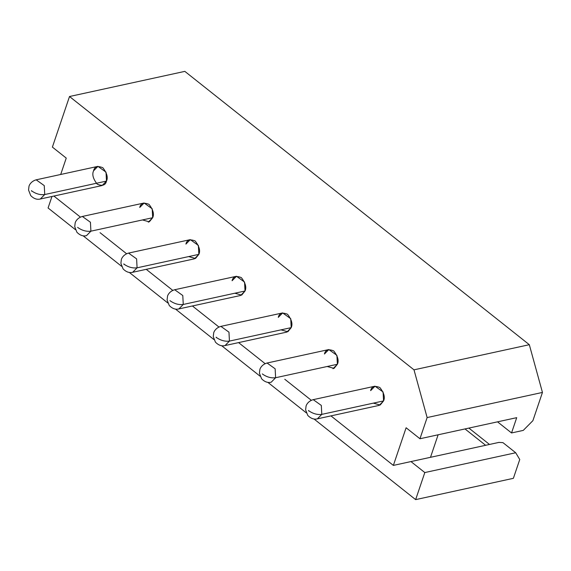 <?xml version="1.0" encoding="UTF-8"?>
<svg xmlns="http://www.w3.org/2000/svg" width="571" height="571" viewBox="0 0 571 571"><rect width="100%" height="100%" fill="white"/><g stroke="black" fill="none" stroke-linecap="round" stroke-linejoin="round"><path stroke-width="0.86" d="M373.348 403.133L380.207 405.025L383.562 400.913L383.084 391.97L375.004 386.189L370.629 390.65C371.578 386.467 374.662 385.432 379.879 387.545C384.019 392.855 385.247 397.309 383.562 400.913L379.187 405.374L317.419 418.836L321.794 414.375L321.316 405.431L313.236 399.65L321.316 405.431L321.794 414.375L383.562 400.913L321.794 414.375L317.376 418.843M308.661 410.963L308.554 410.456L308.661 410.963M308.868 410.834L308.497 410.542L308.868 410.834C313.079 413.754 317.383 414.931 321.794 414.375C317.383 414.931 313.079 413.754 308.868 410.834M333.007 368.73L337.382 364.269L336.904 355.333L328.825 349.552L324.449 354.013C325.406 349.83 328.489 348.795 333.707 350.908C337.839 356.211 339.067 360.672 337.382 364.269L275.615 377.731L271.239 382.199L275.615 377.731L337.382 364.269L334.028 368.388L327.176 366.496M328.825 349.552L267.064 363.013L275.143 368.795L275.615 377.731L275.143 368.795L267.064 363.013C261.689 364.512 259.898 368.802 259.862 369.608L259.434 373.241L261.604 378.787C264.687 381.92 267.899 383.062 271.239 382.199M262.689 374.198L262.325 373.905L262.689 374.198C266.9 377.11 271.211 378.288 275.615 377.731C271.211 378.288 266.9 377.11 262.689 374.198M280.996 329.86L287.848 331.751L291.203 327.633L290.732 318.697L282.652 312.915L278.277 317.376C279.226 313.186 282.31 312.151 287.527 314.271C291.667 319.574 292.887 324.028 291.203 327.633L286.828 332.094L225.067 345.555L229.442 341.094L228.964 332.158L220.884 326.376L228.964 332.158L229.442 341.094L291.203 327.633L229.442 341.094L225.024 345.569M216.309 337.682L216.202 337.175M216.516 337.561L216.145 337.268L216.516 337.561C220.72 340.473 225.031 341.651 229.442 341.094C225.031 341.651 220.72 340.473 216.516 337.561M236.473 276.271L174.705 289.733L182.784 295.521L183.262 304.457L182.784 295.521L174.705 289.733C169.33 291.239 167.546 295.528 167.51 296.335L167.082 299.961L169.252 305.506C172.328 308.647 175.54 309.782 178.887 308.918L240.655 295.457L245.03 290.996L244.552 282.06L236.473 276.271L232.097 280.739C233.047 276.55 236.13 275.515 241.347 277.627C245.487 282.938 246.715 287.391 245.03 290.996L183.262 304.457L178.887 308.918L183.262 304.457L245.03 290.996L241.676 295.114L234.817 293.223M170.336 300.924L169.965 300.632L170.336 300.924C174.548 303.836 178.851 305.014 183.262 304.457C178.851 305.014 174.548 303.836 170.336 300.924M188.644 256.579L195.496 258.47L198.851 254.359L198.373 245.416L190.293 239.634L185.918 244.095C186.874 239.913 189.957 238.878 195.175 240.991C199.308 246.301 200.535 250.755 198.851 254.359L194.475 258.82L132.708 272.281L137.083 267.82L136.612 258.877L128.532 253.096L136.612 258.877L137.083 267.82L198.851 254.359L137.083 267.82L132.665 272.288M124.157 264.287L123.786 263.988L124.157 264.287C128.368 267.199 132.679 268.377 137.083 267.82C132.679 268.377 128.368 267.199 124.157 264.287M123.843 263.902L123.957 264.409M82.338 216.459L90.432 222.24L90.903 231.176L152.671 217.715L90.903 231.176L86.492 235.652M77.977 227.643L77.613 227.351L77.977 227.643C82.188 230.556 86.499 231.733 90.903 231.176L90.432 222.24L82.352 216.459C76.978 217.958 75.186 222.247 75.158 223.054L74.73 226.687L76.899 232.233C79.976 235.366 83.188 236.508 86.535 235.645L90.903 231.176C86.499 231.733 82.188 230.556 77.977 227.643M36.166 179.822L44.252 185.604L44.731 194.54L106.491 181.078L44.731 194.54L40.313 199.015M31.598 191.128L31.491 190.621M31.805 191.007L31.434 190.714L31.805 191.007C36.016 193.919 40.32 195.096 44.731 194.54L44.252 185.604L36.173 179.822C30.798 181.321 29.014 185.611 28.978 186.417L28.55 190.05L30.72 195.589C33.796 198.729 37.008 199.864 40.355 199.001L44.731 194.54C40.32 195.096 36.016 193.919 31.805 191.007M513.379 478.327L415.645 499.625L313.979 418.957L415.645 499.625L513.379 478.327L519.753 459.498L513.379 478.327M306.292 412.854L267.799 382.32L306.292 412.854M260.112 376.218L221.627 345.683L260.112 376.218M213.932 339.581L175.447 309.039L213.932 339.581M167.76 302.944L129.267 272.403L167.76 302.944M121.58 266.3L83.088 235.766L121.58 266.3M75.401 229.663L48.071 207.98L51.968 196.474L48.071 207.98L75.401 229.663M419.956 438.749L427.129 417.565L413.996 369.837L69.512 96.513L52.389 147.104L66.243 158.096L60.697 174.476L66.243 158.096L52.389 147.104L69.512 96.513L413.996 369.837L529.317 344.698L542.45 392.434L427.129 417.565L419.956 438.749L516.712 417.658L511.537 432.954L523.264 430.398L532.893 420.67L542.45 392.434L532.893 420.67L523.264 430.398L511.537 432.954L497.684 421.962L511.537 432.954L516.712 417.658L419.956 438.749L406.109 427.758L419.956 438.749M53.888 196.053L80.411 217.101L53.888 196.053M100.061 232.69L126.591 253.738L100.061 232.69M146.24 269.334L172.77 290.382L146.24 269.334M192.42 305.97L218.943 327.019L192.42 305.97M238.592 342.607L265.122 363.656L238.592 342.607M284.772 379.244L311.302 400.292L284.772 379.244M330.952 415.888L393.362 465.408L406.109 427.758L393.362 465.408L430.498 457.314L438.121 434.788L430.498 457.314L498.911 442.404L410.956 461.568L424.81 472.56L415.645 499.625L424.81 472.56L410.956 461.568L393.362 465.408L330.952 415.888M93.565 170.822C94.515 166.632 97.598 165.597 102.816 167.717C106.955 173.02 108.183 177.474 106.491 181.078C105.542 185.268 102.459 186.303 97.241 184.183C93.109 178.88 91.881 174.419 93.565 170.822L97.941 166.361L36.173 179.822M148.296 222.183L152.671 217.715L152.2 208.779L144.12 202.998L139.745 207.459C140.694 203.276 143.778 202.241 148.995 204.354C153.135 209.657 154.356 214.118 152.671 217.715L149.316 221.834L142.464 219.942M468.87 428.086L489.497 444.452L468.87 428.086M184.833 71.375L529.317 344.698L184.833 71.375L69.512 96.513L184.833 71.375M519.753 459.498L515.699 452.753L424.81 472.56L515.699 452.753L519.753 459.498M485.628 445.294L465.001 428.928L485.628 445.294M502.951 442.639L515.699 452.753L502.951 442.639L498.911 442.404L502.951 442.639M542.45 392.434L529.317 344.698L413.996 369.837L427.129 417.565L542.45 392.434M40.355 199.001L102.123 185.539L106.491 181.078L106.02 172.142L97.941 166.361M375.004 386.189L313.236 399.65C307.862 401.149 306.077 405.439 306.042 406.252L305.613 409.878L307.783 415.424C310.867 418.557 314.079 419.699 317.419 418.836M282.652 312.915L220.884 326.376C215.51 327.875 213.725 332.165 213.69 332.972L213.261 336.605L215.431 342.143C218.507 345.284 221.719 346.419 225.067 345.555M190.293 239.634L128.532 253.096C123.158 254.595 121.366 258.884 121.33 259.698L120.902 263.324L123.072 268.87C126.155 272.003 129.367 273.145 132.708 272.281M144.12 202.998L82.352 216.459"/></g></svg>
